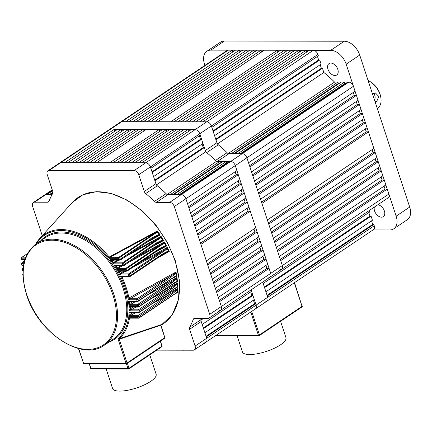 <?xml version="1.0" encoding="UTF-8"?>
<svg xmlns="http://www.w3.org/2000/svg" width="432" height="432" viewBox="0 0 432 432"><rect width="100%" height="100%" fill="white"/><g stroke="black" fill="none" stroke-linecap="round" stroke-linejoin="round"><path stroke-width="0.65" d="M265.945 265.442L266.911 268.385L269.093 268.391L270.724 273.364L235.289 165.586L236.925 170.559L187.542 203.72L185.906 198.747L174.285 206.545A4.579 2.959 -123.9 0 0 169.652 202.397L348.797 82.118A4.579 2.959 56.1 0 1 353.43 86.27L246.91 157.783A4.579 2.959 -123.9 0 0 242.276 153.635A4.579 2.959 56.1 0 1 246.91 157.783L235.289 165.586A4.579 2.959 -123.9 0 0 230.656 161.438A4.579 2.959 56.1 0 1 235.289 165.586L185.906 198.747A4.579 2.959 -123.9 0 0 181.273 194.594A4.579 2.959 56.1 0 1 185.906 198.747L221.341 306.52A4.579 2.959 56.1 0 1 220.622 310.322A4.579 2.959 -123.9 0 0 221.341 306.52L270.724 273.364A4.579 2.959 56.1 0 1 270.011 277.16A4.579 2.959 -123.9 0 0 270.724 273.364L282.344 265.561A4.579 2.959 56.1 0 1 281.632 269.363A4.579 2.959 -123.9 0 0 282.344 265.561L388.865 194.044A4.579 2.959 56.1 0 1 388.152 197.845L270.011 277.16A4.579 2.959 -123.9 0 1 268.817 277.506M174.285 206.545L209.72 314.323L221.341 306.52L219.704 301.547L269.093 268.391M195.102 346.064L206.723 338.261A4.579 2.959 56.1 0 1 206.005 342.063A4.579 2.959 -123.9 0 0 206.723 338.261L256.106 305.105A4.579 2.959 56.1 0 1 255.393 308.907A4.579 2.959 -123.9 0 0 256.106 305.105L251.095 289.861L251.564 291.287L202.176 324.448L200.794 320.236A98.496 63.574 56.1 0 0 201.798 318.454A98.496 63.574 56.1 0 1 201.263 319.421A3.056 1.971 -123.9 0 0 201.209 321.494L189.589 329.292L195.102 346.064A4.579 2.959 -123.9 0 1 194.384 349.866A4.579 2.959 -123.9 0 1 193.196 350.206L156.794 350.147M42.26 235.715L32.6 206.323A4.579 2.959 -123.9 0 1 33.313 202.527A4.579 2.959 -123.9 0 1 34.506 202.187L47.736 202.208L49.037 201.328M49.124 170.446A4.579 2.959 -123.9 0 0 47.936 170.786L227.081 50.506A4.579 2.959 56.1 0 1 228.274 50.166L121.754 121.684A4.579 2.959 -123.9 0 0 120.56 122.024A4.579 2.959 56.1 0 1 121.754 121.684L110.133 129.487A4.579 2.959 -123.9 0 0 108.94 129.827A4.579 2.959 56.1 0 1 110.133 129.487L60.745 162.643A4.579 2.959 -123.9 0 0 59.551 162.983A4.579 2.959 56.1 0 1 60.745 162.643L49.124 170.446L134.136 170.575L145.757 162.772A4.579 2.959 56.1 0 1 150.39 166.925L155.903 183.697A3.056 1.971 -123.9 0 0 157.318 185.771A98.496 63.574 56.1 0 1 166.099 193.633A3.056 1.971 -123.9 0 0 168.043 194.573L156.422 202.376A3.056 1.971 56.1 0 1 154.478 201.436L166.099 193.633M228.274 50.166L232.195 50.171L125.674 121.689L121.754 121.684L206.761 121.813A4.579 2.959 56.1 0 1 211.394 125.966L199.773 133.769L200.227 135.151L150.844 168.307L150.39 166.925A4.579 2.959 -123.9 0 0 145.757 162.772L141.831 162.767L191.219 129.611L195.14 129.616L114.053 129.492L64.67 162.648L60.745 162.643L145.757 162.772L195.14 129.616A4.579 2.959 56.1 0 1 199.773 133.769L205.286 150.536L216.907 142.738A3.056 1.971 -123.9 0 0 218.327 144.812A98.496 63.574 56.1 0 1 227.108 152.674A3.056 1.971 -123.9 0 0 229.052 153.614L217.431 161.417A3.056 1.971 56.1 0 1 215.487 160.477L227.108 152.674M217.431 161.417L230.656 161.438L229.57 161.433L180.182 194.594L181.273 194.594L168.043 194.573M369.236 210.541L369.706 211.972L263.185 283.484L262.715 282.058L267.727 297.302A4.579 2.959 56.1 0 1 267.014 301.104A4.579 2.959 -123.9 0 0 267.727 297.302L256.106 305.105L255.652 303.723L206.269 336.884L206.723 338.261L201.209 321.494M52.547 190.804L47.218 194.384L46.127 194.384A4.579 2.959 -123.9 0 0 44.933 194.724A4.579 2.959 56.1 0 1 46.127 194.384L52.142 194.395L50.485 194.389L52.888 192.775M313.281 50.296L206.761 121.813L202.84 121.808L309.361 50.29L313.281 50.296A4.579 2.959 56.1 0 1 317.914 54.448L318.368 55.831L211.847 127.348L211.394 125.966A4.579 2.959 -123.9 0 0 206.761 121.813L195.14 129.616A4.579 2.959 -123.9 0 1 199.773 133.769L138.769 174.728L144.283 191.5L155.903 183.697M138.769 174.728A4.579 2.959 -123.9 0 0 134.136 170.575M47.936 170.786A4.579 2.959 -123.9 0 0 47.218 174.582L52.731 191.354A3.056 1.971 56.1 0 1 52.677 193.428A98.496 63.574 56.1 0 0 49.059 201.274A3.056 1.971 56.1 0 1 48.53 201.976A3.056 1.971 56.1 0 1 47.736 202.208M189.589 329.292A3.056 1.971 56.1 0 1 189.643 327.224L201.263 319.421M194.643 318.443L193.255 319.378A98.496 63.574 56.1 0 1 189.643 327.224M193.255 319.378A3.056 1.971 56.1 0 1 193.79 318.67A3.056 1.971 56.1 0 1 194.584 318.443L207.814 318.465A4.579 2.959 -123.9 0 0 209.002 318.125A4.579 2.959 -123.9 0 0 209.72 314.323M169.652 202.397L156.422 202.376M157.318 185.771L145.703 193.574A98.496 63.574 56.1 0 1 154.478 201.436M145.703 193.574A3.056 1.971 56.1 0 1 144.283 191.5M226.298 161.428L223.031 161.422L173.642 194.584L176.909 194.589L226.298 161.428L226.751 162.81L227.518 162.81M205.702 151.799L204.32 147.587L154.931 180.743L156.314 184.955A98.496 63.574 56.1 0 1 167.049 194.573L170.37 194.578L219.758 161.417L216.437 161.417A98.496 63.574 56.1 0 0 205.702 151.799L156.476 184.847M201.593 139.293L202.954 143.44L153.565 176.596L152.204 172.454L201.593 139.293L200.502 139.293L199.336 135.751M252.925 295.434L254.291 299.581L204.903 332.737L203.542 328.59L252.925 295.434L251.84 295.434L250.673 291.886M238.291 174.706L188.903 207.862L190.539 212.841L239.922 179.68L238.291 174.706L236.11 174.701L235.143 171.758M241.288 183.827L191.9 216.983L193.536 221.956L242.924 188.8L241.288 183.827L239.107 183.821L238.14 180.878M244.285 192.947L194.897 226.103L196.533 231.077L245.921 197.921L244.285 192.947L242.104 192.942L241.137 189.999M247.282 202.063L197.899 235.224L199.535 240.197L248.918 207.041L247.282 202.063L245.106 202.063L244.139 199.12M250.285 211.183L200.896 244.345L206.345 260.923L255.733 227.767L250.285 211.183L248.103 211.183L247.136 208.24M253.951 228.965L254.918 231.908L257.099 231.914L258.73 236.887L209.347 270.043L207.711 265.07L257.099 231.914M256.948 238.086L257.915 241.029L260.096 241.029L261.733 246.008L212.344 279.164L210.708 274.19L260.096 241.029M259.945 247.201L260.912 250.15L263.093 250.15L264.73 255.123L215.341 288.284L213.705 283.311L263.093 250.15M262.942 256.322L263.914 259.265L266.09 259.27L267.727 264.244L218.344 297.405L216.707 292.426L266.09 259.27M253.4 300.181L254.561 303.723L255.652 303.723M114.647 131.29L114.053 129.492M121.246 129.503L71.863 162.659L67.937 162.653L117.326 129.497L121.246 129.503L121.84 131.306M128.439 129.514L79.056 162.67L75.13 162.664L124.519 129.508L128.439 129.514L129.033 131.317M135.632 129.524L86.249 162.68L82.323 162.675L131.711 129.519L135.632 129.524L136.226 131.328M142.83 129.535L93.442 162.691L89.516 162.686L138.904 129.53L142.83 129.535L143.419 131.339M159.176 129.562L109.787 162.718L96.709 162.697L146.097 129.541L159.176 129.562L159.77 131.36M166.369 129.573L116.98 162.729L113.06 162.724L162.448 129.568L166.369 129.573L166.963 131.377M173.561 129.584L124.173 162.74L120.253 162.734L169.641 129.578L173.561 129.584L174.155 131.387M180.754 129.595L131.371 162.751L127.445 162.745L176.834 129.589L180.754 129.595L181.348 131.398M187.947 129.605L138.564 162.761L134.638 162.756L184.027 129.6L187.947 129.605L188.541 131.409M202.063 144.04L203.229 147.582L204.32 147.587M220.979 162.805L220.212 162.799L219.758 161.417M204.817 342.403A4.579 2.959 -123.9 0 0 206.005 342.063L373.534 229.586A4.579 2.959 56.1 0 0 374.247 225.785L373.793 224.408L267.273 295.92L267.727 297.302L374.247 225.785M219.434 310.662A4.579 2.959 -123.9 0 0 220.622 310.322L209.002 318.125M201.053 320.058L203.44 318.46M167.276 194.422L216.437 161.417M263.914 259.265L216.308 291.227M245.106 202.063L197.505 234.02M242.104 192.942L194.503 224.899M239.107 183.821L191.506 215.784M266.911 268.385L219.31 300.348M248.103 211.183L200.502 243.14M254.918 231.908L207.317 263.866M257.915 241.029L210.314 272.986M260.912 250.15L213.311 282.107M236.11 174.701L188.509 206.663M203.342 327.991L251.84 295.434M206.069 336.28L254.561 303.723M52.909 192.251L49.723 194.389M152.01 171.85L200.502 139.293M154.732 180.144L203.229 147.582M226.751 162.81L179.42 194.589M220.212 162.799L172.881 194.584M280.579 321.311L285.946 337.63A22.907 6.977 161.8 0 1 280.535 344.812A22.907 6.977 161.8 0 1 257.445 353.727A22.907 6.977 161.8 0 1 242.422 351.94L237.076 335.675M201.258 345.249A15.271 4.649 -18.2 0 0 203.807 343.737A15.271 4.649 -18.2 0 0 205.762 342.225M182.174 350.19A15.271 4.649 -18.2 0 0 184.372 350.19M109.447 256.9A0.761 0.367 -118.2 0 0 109.922 257.294L118.784 257.31L155.266 232.816L109.922 257.294L109.031 258.309L109.447 256.9L157.361 230.953L157.351 231.525A75.859 48.967 56.1 0 1 159.602 234.781L152.615 238.334M157.361 230.953A75.762 48.902 56.1 0 1 160.207 235.057L159.689 234.841M131.139 252.812L161.098 236.428L161.071 237.033A75.859 48.967 56.1 0 1 163.053 240.257L156.622 243.583M161.098 236.428A75.762 48.902 56.1 0 1 163.615 240.532L163.129 240.316M135.675 257.699L164.403 241.904L164.365 242.536A75.859 48.967 56.1 0 1 166.093 245.738L160.207 248.827M164.403 241.904A75.762 48.902 56.1 0 1 166.622 246.008L166.163 245.792M139.946 262.483L167.319 247.379L167.26 248.033A75.859 48.967 56.1 0 1 168.766 251.219L163.393 254.075M167.319 247.379A75.762 48.902 56.1 0 1 169.258 251.483L168.826 251.267M175.84 272.727L175.765 273.375L171.153 277.182L137.797 299.581A0.761 0.324 169.2 0 1 136.733 299.781A0.761 0.535 -89.9 0 1 136.993 298.766L170.354 276.372L128.228 299.77L129.125 297.886L176.008 272.003L175.84 272.727A75.859 48.967 56.1 0 1 176.423 275.913L173.248 277.684M176.008 272.003A75.762 48.902 56.1 0 1 176.764 276.107L176.456 275.94M158.49 287.647L176.969 277.479L176.774 278.208A75.859 48.967 56.1 0 1 177.147 281.405L174.436 282.933M176.969 277.479A75.762 48.902 56.1 0 1 177.449 281.583L177.169 281.432M160.882 292.086L177.563 282.949L177.331 283.684A75.859 48.967 56.1 0 1 177.471 286.902L175.219 288.176M177.563 282.949A75.762 48.902 56.1 0 1 177.741 287.053L177.487 286.924M162.918 296.492L177.752 288.419A75.762 48.902 56.1 0 1 177.606 292.523L175.57 293.425M177.752 288.419L177.309 289.807L171.293 294.77L139.196 316.321A0.761 0.432 -178.1 0 1 138.121 316.359A0.761 0.535 -89.9 0 1 138.38 315.344A0.761 0.491 56.1 0 1 139.196 316.321A75.973 49.037 56.1 0 1 139.136 317.714L177.217 292.248A75.973 49.037 -123.9 0 0 177.309 289.807M161.795 324.329L160.92 325.177L162.016 324.194L161.017 325.258L161.033 326.128L160.92 325.177L119.254 339.271L117.941 338.742L119.221 338.693L161.471 324.551M123.611 276.723L122.159 277.495L120.506 276.28L129.011 276.291L129.994 275.848L163.355 253.454L168.377 250.911A75.973 49.037 -123.9 0 0 167.287 248.605L164.57 250.798L129.33 274.455L128.358 274.914L119.81 274.898L120.139 273.445L124.151 271.199M120.944 271.193L119.372 272.03L117.553 270.751L126.241 270.767L127.197 270.265L160.137 248.152L165.672 245.425A75.973 49.037 -123.9 0 0 164.408 243.086L125.491 269.384L116.737 269.368L117.018 267.975L121.165 265.669M117.833 265.664L116.132 266.566L114.107 265.221L123.082 265.237L156.524 242.849L162.594 239.938A75.973 49.037 -123.9 0 0 161.131 237.557L122.229 263.855L113.168 263.839L113.411 262.51L117.698 260.14M114.221 260.134L112.39 261.095L110.122 259.691L119.497 259.708L152.48 237.546L159.111 234.463A75.973 49.037 -123.9 0 0 157.421 232.022L118.53 258.325L109.031 258.309A63.504 40.991 -123.9 0 0 36.65 243.491M23.08 269.222L22.248 269.222A0.761 0.373 174.1 0 1 21.973 268.974L22.129 270.373A0.761 0.362 -6.9 0 0 22.405 270.605L22.988 270.605M23.852 263.698L21.881 263.698A0.761 0.405 178.3 0 1 21.6 263.396L21.654 264.789A0.761 0.4 -2.8 0 0 21.935 265.081L23.593 265.081M25.396 258.179L21.946 258.174A0.761 0.443 -176.9 0 1 21.665 257.807L21.605 259.205A0.761 0.432 1.9 0 0 21.886 259.556L24.926 259.556M149.758 354.872L156.114 374.193A22.907 6.977 161.8 0 1 150.698 381.375A22.907 6.977 161.8 0 1 127.613 390.29A22.907 6.977 161.8 0 1 112.59 388.503L106.169 368.977M176.764 276.107L170.699 279.45M130.48 301.59L129.551 302.076L128.444 301.153L129.703 301.59L137.473 301.601A0.761 0.535 -89.9 0 1 136.987 301.163A0.761 0.329 -9.9 0 0 138.051 300.974L176.186 275.675A75.973 49.037 -123.9 0 0 175.765 273.375M135.524 301.601L128.909 305.294L129.719 303.491L133.121 301.595M177.449 281.583L172.395 284.353M130.842 307.12L130.027 307.541L129.006 306.677L130.189 307.114L138.24 307.13A0.761 0.535 -89.9 0 1 137.759 306.693A0.761 0.373 -5.9 0 0 138.829 306.558L176.936 281.194A75.973 49.037 -123.9 0 0 176.666 278.856L171.607 283.046L138.672 305.159A0.761 0.362 173.1 0 1 137.603 305.311A0.761 0.535 -89.9 0 1 137.857 304.295A0.761 0.491 56.1 0 1 138.672 305.159A75.973 49.037 56.1 0 1 138.829 306.558A0.761 0.491 -123.9 0 1 138.467 307.055A0.761 0.535 -89.9 0 1 138.24 307.13A0.761 0.761 0 0 0 138.667 307.001L174.323 283.063A0.761 0.491 -123.9 0 0 174.479 282.62M135.907 307.125L129.103 310.819L130.07 308.95L133.38 307.12M177.741 287.053L173.664 289.278M130.712 312.644L130.01 313L129.065 312.201L130.178 312.638L138.613 312.655A0.761 0.535 -89.9 0 1 138.127 312.217A0.761 0.405 -1.7 0 0 139.201 312.136L177.293 286.718A75.973 49.037 -123.9 0 0 177.19 284.337L171.666 288.911L139.147 310.743A0.761 0.4 177.2 0 1 138.073 310.835A0.761 0.535 -89.9 0 1 138.332 309.82A0.761 0.491 56.1 0 1 139.147 310.743A75.973 49.037 56.1 0 1 139.201 312.136A0.761 0.491 -123.9 0 1 138.839 312.579A0.761 0.535 -89.9 0 1 138.613 312.655A0.761 0.761 0 0 0 139.039 312.525L175.106 288.306A0.761 0.491 -123.9 0 0 175.273 287.923M135.805 312.649L128.752 316.343L129.919 314.41L133.142 312.644M177.606 292.523L174.452 294.224M130.027 318.163L129.433 318.46L128.569 317.725L129.6 318.163L138.548 318.179A0.761 0.535 -89.9 0 1 138.062 317.741A0.761 0.443 3.1 0 0 139.136 317.714A0.761 0.491 -123.9 0 1 138.775 318.103A0.761 0.535 -89.9 0 1 138.548 318.179A0.761 0.761 0 0 0 138.974 318.049L175.457 293.555A0.761 0.491 -123.9 0 0 175.619 293.22M160.207 235.057L146.092 242.768M163.615 240.532L150.552 247.709M166.622 246.008L154.64 252.617M169.258 251.483L158.366 257.51M130.14 314.269A0.761 0.373 -118.5 0 0 130.858 315.333L138.38 315.344L170.478 293.792L151.756 303.988M129.935 303.345A0.761 0.383 -118.8 0 0 130.648 304.285L137.857 304.295L170.797 282.177L147.647 294.926M130.291 308.81A0.761 0.378 -118.7 0 0 131.004 309.809L138.332 309.82L170.851 287.987L149.812 299.516M125.815 271.204L120.944 273.883L128.612 273.893L163.852 250.236L132.214 267.678M122.683 265.675L117.785 268.353L125.75 268.369L161.401 244.431L128.768 262.337M119.07 260.145L114.134 262.823L122.483 262.84L158.555 238.621L125.102 256.862M113.611 262.37A0.761 0.373 -118.5 0 0 114.134 262.823L113.168 263.839A63.504 40.991 -123.9 0 0 110.122 259.691L112.266 260.134L119.977 260.145A0.761 0.535 -89.9 0 1 119.497 259.708A75.211 48.546 -123.9 0 0 118.53 258.325A0.761 0.535 -89.9 0 1 118.784 257.31A0.761 0.491 56.1 0 1 119.405 257.699A75.973 49.037 56.1 0 1 120.382 259.092A0.761 0.491 -123.9 0 1 120.209 260.069A0.761 0.535 -89.9 0 1 119.977 260.145A0.761 0.761 0 0 0 120.404 260.015L152.501 238.464A0.761 0.491 -123.9 0 0 152.48 237.546M117.223 267.835A0.761 0.378 -118.7 0 0 117.785 268.353L116.737 269.368A63.504 40.991 -123.9 0 0 114.107 265.221L116.251 265.642A0.761 0.378 61.3 0 0 116.37 266.468M120.344 273.299A0.761 0.383 -118.8 0 0 120.944 273.883L119.81 274.898A63.504 40.991 -123.9 0 0 117.553 270.751L119.356 271.193L126.727 271.204A0.761 0.535 -89.9 0 1 126.241 270.767A75.211 48.546 -123.9 0 0 125.491 269.384A0.761 0.535 -89.9 0 1 125.75 268.369A0.761 0.491 56.1 0 1 126.436 268.871A75.973 49.037 56.1 0 1 127.197 270.265A0.761 0.491 -123.9 0 1 126.954 271.129A0.761 0.535 -89.9 0 1 126.727 271.204A0.761 0.761 0 0 0 127.154 271.075L160.094 248.956A0.761 0.491 -123.9 0 0 160.137 248.152M78.689 348.559L83.511 363.231L126.014 363.296L117.941 338.742A63.504 40.991 -123.9 0 0 128.569 317.725L138.062 317.741A75.211 48.546 -123.9 0 0 138.121 316.359L128.752 316.343A63.504 40.991 -123.9 0 0 129.065 312.201L138.127 312.217A75.211 48.546 -123.9 0 0 138.073 310.835L129.103 310.819A63.504 40.991 -123.9 0 0 129.006 306.677L137.759 306.693A75.211 48.546 -123.9 0 0 137.603 305.311L128.909 305.294A63.504 40.991 -123.9 0 0 128.444 301.153L136.987 301.163A75.211 48.546 -123.9 0 0 136.733 299.781L128.228 299.77A63.504 40.991 -123.9 0 0 125.329 288.025A63.504 40.991 -123.9 0 0 120.506 276.28L122.186 276.723L129.497 276.734A0.761 0.535 -89.9 0 1 129.011 276.291A75.211 48.546 -123.9 0 0 128.358 274.914A0.761 0.535 -89.9 0 1 128.612 273.893A0.761 0.491 56.1 0 1 129.33 274.455A75.973 49.037 56.1 0 1 129.994 275.848A0.761 0.491 -123.9 0 1 129.724 276.658A0.761 0.535 -89.9 0 1 129.497 276.734A0.761 0.761 0 0 0 129.924 276.604L163.28 254.205A0.761 0.491 -123.9 0 0 163.355 253.454M22.928 274.72A0.761 0.329 170.1 0 1 22.75 274.552L23.004 275.945M129.649 318.163A0.761 0.47 71.5 0 0 129.433 318.46A64.255 41.472 56.1 0 1 119.221 338.693A0.761 0.41 -112.1 0 0 119.14 339.287M119.432 338.612A0.761 0.529 -108.3 0 0 119.254 339.271L127.046 362.972L164.813 337.613L161.033 326.128M130.232 312.638A0.761 0.464 71.8 0 0 130.01 313A64.255 41.472 56.1 0 1 129.919 314.41L130.718 315.403M171.293 294.77A0.761 0.491 56.1 0 0 170.478 293.792L177.503 289.019M130.248 307.114A0.761 0.454 72 0 0 130.027 307.541A64.255 41.472 56.1 0 1 130.07 308.95A0.761 0.286 -127.6 0 0 130.874 309.879M171.666 288.911A0.761 0.491 56.1 0 0 170.851 287.987L177.341 283.554M129.773 301.59A0.761 0.448 72.2 0 0 129.551 302.076A64.255 41.472 56.1 0 1 129.719 303.491A0.761 0.302 -128.3 0 0 130.518 304.355M171.607 283.046A0.761 0.491 56.1 0 0 170.797 282.177L176.78 278.084M130.243 307.444A0.761 0.378 61.3 0 1 130.307 307.114M122.299 276.723A0.761 0.4 73.3 0 0 122.159 277.495A64.255 41.472 56.1 0 1 126.257 287.761A64.255 41.472 56.1 0 1 128.909 298.031A0.761 0.313 -128.9 0 0 129.703 298.831M129.125 297.886A0.761 0.383 -118.9 0 0 129.827 298.755L136.993 298.766A0.761 0.491 56.1 0 1 137.797 299.581A75.973 49.037 56.1 0 1 138.051 300.974A0.761 0.491 -123.9 0 1 137.7 301.531A0.761 0.535 -89.9 0 1 137.473 301.601A0.761 0.761 0 0 0 137.9 301.471L173.135 277.814A0.761 0.491 -123.9 0 0 173.286 277.317M171.153 277.182A0.761 0.491 56.1 0 0 170.354 276.372L175.84 272.608M129.773 301.979A0.761 0.383 61.2 0 1 129.827 301.59M119.48 271.193A0.761 0.383 73.6 0 0 119.372 272.03A64.255 41.472 56.1 0 1 120.139 273.445A0.761 0.362 -131.1 0 0 120.825 273.958M164.57 250.798A0.761 0.491 56.1 0 0 163.852 250.236L167.249 247.936M122.391 277.398A0.761 0.383 61.1 0 1 122.359 276.723M116.208 265.664A0.761 0.367 74 0 0 116.132 266.566A64.255 41.472 56.1 0 1 117.018 267.975A0.761 0.367 -131.5 0 0 117.666 268.429M162.092 244.933A0.761 0.491 56.1 0 0 161.401 244.431L164.349 242.449M119.605 271.933A0.761 0.383 61.2 0 1 119.545 271.193M112.423 260.134A0.761 0.351 74.4 0 0 112.39 261.095A64.255 41.472 56.1 0 1 113.411 262.51A0.761 0.378 -132 0 0 114.016 262.899M159.208 239.069A0.761 0.491 56.1 0 0 158.555 238.621L161.06 236.952M35.656 244.172A64.255 41.472 56.1 0 1 39.56 238.702A64.255 41.472 56.1 0 1 109.242 257.045A0.761 0.383 -132.4 0 0 109.804 257.364M155.887 233.204A0.761 0.491 56.1 0 0 155.266 232.816L157.334 231.455M112.628 260.998A0.761 0.373 61.5 0 1 112.487 260.134M157.351 231.525L157.421 232.022M159.602 234.781L159.111 234.463M152.307 238.523A0.761 0.491 -123.9 0 0 152.501 238.464L154.283 237.389M161.071 237.033L161.131 237.557M163.053 240.257L162.594 239.938M156.314 243.767A0.761 0.491 -123.9 0 0 156.508 243.713L156.508 243.713A0.761 0.491 -123.9 0 0 156.524 242.849M164.365 242.536L164.408 243.086M166.093 245.738L165.672 245.425M159.894 249.016A0.761 0.491 -123.9 0 0 160.094 248.956L161.957 247.822M167.26 248.033L167.287 248.605M168.766 251.219L168.377 250.911M163.085 254.264A0.761 0.491 -123.9 0 0 163.28 254.205L165.143 253.066M172.935 277.873A0.761 0.491 -123.9 0 0 173.135 277.814L174.836 276.772M176.774 278.208L176.666 278.856M174.123 283.117A0.761 0.491 -123.9 0 0 174.323 283.063L175.943 282.064M177.331 283.684L177.19 284.337M174.906 288.365A0.761 0.491 -123.9 0 0 175.106 288.306L176.575 287.399M177.482 289.154A75.859 48.967 56.1 0 1 177.363 292.405L177.217 292.248M175.257 293.609A0.761 0.491 -123.9 0 0 175.457 293.555L176.828 292.707M353.43 86.27L355.066 91.244L248.546 162.761L246.91 157.783L282.344 265.561L280.714 260.588L387.234 189.07L388.865 194.044M317.914 54.448L211.394 125.966L216.907 142.738M348.797 82.118L347.711 82.118L241.191 153.635L242.276 153.635L229.052 153.614M254.2 309.247A4.579 2.959 -123.9 0 0 255.393 308.907M218.327 144.812L206.707 152.609A98.496 63.574 56.1 0 1 215.487 160.477M206.707 152.609A3.056 1.971 56.1 0 1 205.286 150.536M327.985 69.287A6.874 4.433 56.1 0 1 329.06 63.59A6.874 4.433 56.1 0 1 337.797 69.304A6.874 4.433 56.1 0 1 336.722 75.001A6.874 4.433 56.1 0 1 327.985 69.287M377.833 204.773A6.874 4.433 56.1 0 1 384.377 210.978A6.874 4.433 56.1 0 1 383.303 216.675A6.874 4.433 56.1 0 1 374.566 210.962A6.874 4.433 56.1 0 1 374.355 207.106M224.392 41.035L210.832 50.139A15.271 9.855 -123.9 0 0 206.863 51.278L220.423 42.174A15.271 9.855 56.1 0 1 224.392 41.035L344.277 41.224A15.271 9.855 56.1 0 1 359.721 55.058L409.693 207.052A15.271 9.855 56.1 0 1 407.306 219.715L393.752 228.814A15.271 9.855 -123.9 0 0 396.139 216.157L409.693 207.052M359.721 55.058L346.162 64.157L396.139 216.157M393.752 228.814A15.271 9.855 -123.9 0 1 389.783 229.954L373.021 229.927M204.946 65.367L204.476 63.941A15.271 9.855 -123.9 0 1 206.863 51.278M210.832 50.139L330.723 50.328L344.277 41.224M346.162 64.157A15.271 9.855 -123.9 0 0 330.723 50.328M370.694 81.972L371.428 82.463A15.271 9.855 56.1 0 1 380.527 96.023L380.705 96.887A16.799 10.843 -123.9 0 0 370.694 81.972A16.799 10.843 -123.9 0 0 368.091 80.514M377.314 108.578L377.455 108.481A16.799 10.843 -123.9 0 0 380.705 96.887M372.595 94.214L375.359 92.896L378.837 96.482L376.634 101.623L375.322 102.508M374.533 100.111A4.579 3.208 90.1 0 0 373.577 93.555M344.439 82.112L341.172 82.107L234.652 153.625L237.919 153.63L344.439 82.112L344.893 83.495L345.659 83.495M323.843 72.479L322.461 68.267L215.941 139.784L217.323 143.996A98.496 63.574 56.1 0 1 228.058 153.614L231.379 153.619L337.9 82.102L334.579 82.096A98.496 63.574 56.1 0 0 323.843 72.479L217.485 143.888M319.734 59.978L321.095 64.12L214.574 135.637L213.214 131.49L319.734 59.978L318.643 59.972L317.477 56.43M371.066 216.113L372.433 220.261L265.912 291.778L264.546 287.631L371.066 216.113L369.981 216.113L368.815 212.571M232.789 51.975L232.195 50.171M239.387 50.182L132.867 121.7L128.947 121.694L235.467 50.177L239.387 50.182L239.981 51.986M246.58 50.193L140.06 121.711L136.139 121.705L242.66 50.188L246.58 50.193L247.174 51.997M253.773 50.204L147.253 121.721L143.332 121.716L249.853 50.198L253.773 50.204L254.367 52.007M260.971 50.215L154.445 121.732L150.525 121.727L257.045 50.209L260.971 50.215L261.56 52.018M277.317 50.242L170.797 121.759L157.718 121.738L264.238 50.22L277.317 50.242L277.911 52.045M284.51 50.252L177.989 121.77L174.064 121.765L280.584 50.247L284.51 50.252L285.104 52.056M291.703 50.263L185.182 121.781L181.262 121.775L287.782 50.258L291.703 50.263L292.297 52.067M298.895 50.274L192.375 121.792L188.455 121.786L294.975 50.269L298.895 50.274L299.489 52.078M306.088 50.285L199.568 121.802L195.647 121.797L302.168 50.279L306.088 50.285L306.682 52.088M320.204 64.719L321.37 68.267L322.461 68.267M339.12 83.484L338.353 83.484L337.9 82.102M356.432 95.386L249.912 166.903L251.543 171.877L358.063 100.364L356.432 95.386L354.251 95.386L353.284 92.443M359.429 104.506L252.909 176.024L254.545 180.997L361.066 109.48L359.429 104.506L357.248 104.506L356.281 101.558M362.426 113.627L255.906 185.144L257.542 190.118L364.063 118.6L362.426 113.627L360.245 113.621L359.278 110.678M365.423 122.747L258.903 194.265L260.539 199.238L367.06 127.721L365.423 122.747L363.247 122.742L362.275 119.799M368.426 131.868L261.905 203.386L267.354 219.964L373.874 148.446L368.426 131.868L366.244 131.863L365.278 128.92M372.092 149.645L373.059 152.588L375.241 152.593L376.871 157.567L270.351 229.084L268.72 224.111L375.241 152.593M375.089 158.765L376.056 161.708L378.238 161.714L379.874 166.687L273.353 238.205L271.717 233.231L378.238 161.714M378.086 167.886L379.053 170.829L381.235 170.834L382.871 175.808L276.35 247.325L274.714 242.347L381.235 170.834M381.083 177.007L382.055 179.95L384.232 179.95L385.868 184.928L279.347 256.441L277.711 251.467L384.232 179.95M384.086 186.122L385.052 189.07L387.234 189.07M371.542 220.86L372.703 224.402L373.793 224.408M265.82 301.444A4.579 2.959 -123.9 0 0 267.014 301.104M280.438 269.703A4.579 2.959 -123.9 0 0 281.632 269.363M228.285 153.457L334.579 82.096M382.055 179.95L277.317 250.268M363.247 122.742L258.509 193.061M360.245 113.621L255.512 183.94M357.248 104.506L252.515 174.825M385.052 189.07L280.314 259.389M366.244 131.863L261.506 202.181M373.059 152.588L268.321 222.907M376.056 161.708L271.323 232.027M379.053 170.829L274.32 241.148M354.251 95.386L249.512 165.704M264.352 287.032L369.981 216.113M267.079 295.321L372.703 224.402M213.014 130.891L318.643 59.972M215.741 139.18L321.37 68.267M344.893 83.495L240.424 153.63M338.353 83.484L233.885 153.619M52.353 190.204L34.506 202.187M251.705 311.38L259.454 334.946L302.06 306.337L294.316 282.771M216.221 335.205L258.422 335.27L250.776 312.007M259.135 335.637A0.761 0.535 -89.9 0 1 258.422 335.27L259.454 334.946A0.761 0.491 56.1 0 1 259.135 335.637M301.741 307.028A0.761 0.491 -123.9 0 0 302.06 306.337L294.527 282.631M158.328 242.606L123.989 265.545A0.761 0.761 0 0 1 123.563 265.675A0.761 0.535 -89.9 0 0 123.795 265.599A0.761 0.491 -123.9 0 0 124.006 264.681A75.973 49.037 56.1 0 0 123.142 263.282A0.761 0.491 56.1 0 0 122.483 262.84A0.761 0.535 -89.9 0 0 122.229 263.855A75.211 48.546 -123.9 0 1 123.082 265.237A0.761 0.535 -89.9 0 0 123.563 265.675L116.068 265.664M161.152 325.139A76.183 49.172 -123.9 0 0 174.96 260.793A76.183 49.172 -123.9 0 0 126.787 200.27A76.183 49.172 -123.9 0 0 72.166 202.624L39.56 238.702L35.635 244.188M113.913 294.527A61.085 39.425 56.1 0 1 104.366 345.173C82.291 361.984 37.854 332.759 26.546 294.629C19.597 271.172 22.837 254.21 36.272 243.745A61.085 39.425 56.1 0 1 113.913 294.527M26.784 294.716A60.318 38.934 -123.9 0 0 87.782 349.364A60.318 38.934 -123.9 0 0 112.887 294.851A60.318 38.934 -123.9 0 0 51.889 240.203A60.318 38.934 -123.9 0 0 26.784 294.716M104.366 345.173L113.567 338.996A61.085 39.425 -123.9 0 0 123.115 288.349A61.085 39.425 -123.9 0 0 45.468 237.568L36.272 243.745M40.765 240.727A61.846 39.917 56.1 0 1 85.099 238.923A61.846 39.917 56.1 0 1 124.146 288.025A61.846 39.917 56.1 0 1 108.859 342.155M162.016 324.194A75.805 48.929 56.1 0 1 161.595 324.481M27.416 253.654L22.199 257.159A0.761 0.535 90.1 0 0 21.946 258.174A75.211 48.546 -123.9 0 0 21.886 259.556A0.761 0.535 90.1 0 0 22.367 259.994L24.791 259.994M24.467 261.117L22.135 262.683A0.761 0.535 90.1 0 0 21.881 263.698A75.211 48.546 -123.9 0 0 21.935 265.081A0.761 0.535 90.1 0 0 22.415 265.518L23.522 265.518M23.22 267.727L22.507 268.207A0.761 0.535 90.1 0 0 22.248 269.222A75.211 48.546 -123.9 0 0 22.405 270.605A0.761 0.535 90.1 0 0 22.891 271.042L22.966 271.042M23.231 267.646L22.307 268.261A0.761 0.491 -123.9 0 1 22.507 268.207L23.171 268.207M24.494 261.025L21.94 262.737A0.761 0.491 -123.9 0 1 22.135 262.683L24.073 262.683M27.481 253.535L22.005 257.213A0.761 0.491 -123.9 0 1 22.199 257.159L25.78 257.164M127.386 363.296L129.011 368.253L161.935 346.145L160.31 341.194M89.338 363.674L90.925 368.518L127.985 368.577L126.392 363.733M126.014 363.296L127.046 362.972A0.761 0.491 56.1 0 1 126.727 363.663A0.761 0.535 -89.9 0 1 126.014 363.296M78.457 348.5L83.511 363.231A0.761 0.535 90.1 0 0 83.992 363.668L126.5 363.733A0.761 0.761 0 0 0 126.927 363.604L164.689 338.251A0.761 0.491 -123.9 0 0 164.813 337.613L161.212 325.885M164.495 338.305A0.761 0.491 -123.9 0 0 164.689 338.251A0.761 0.761 0 0 0 164.992 337.376M89.122 363.674L90.925 368.518A0.761 0.535 90.1 0 0 91.411 368.955L128.466 369.014A0.761 0.535 -89.9 0 1 127.985 368.577L129.011 368.253A0.761 0.491 56.1 0 1 128.693 368.939A0.761 0.535 -89.9 0 1 128.466 369.014A0.761 0.761 0 0 0 128.893 368.885L161.816 346.777A0.761 0.491 -123.9 0 0 161.935 346.145L160.52 341.048M161.617 346.837A0.761 0.491 -123.9 0 0 161.816 346.777A0.761 0.761 0 0 0 162.119 345.908M376.634 101.623L375.03 101.623M52.229 189.826L33.313 202.527M194.384 349.866L206.005 342.063M220.622 310.322L270.011 277.16M215.573 335.637L258.908 335.707A0.761 0.761 0 0 0 259.335 335.578L301.941 306.968A0.761 0.761 0 0 0 302.243 306.099M22.129 270.373A0.761 0.761 0 0 0 22.891 271.042M21.654 264.789A0.761 0.761 0 0 0 22.415 265.518M21.605 259.205A0.761 0.761 0 0 0 22.367 259.994M72.166 202.624L82.879 194.783L96.287 191.673L111.386 193.498L127.116 200.097L142.376 210.989L156.103 225.396L167.319 242.298L175.235 260.496L179.512 280.994L178.47 299.673L172.174 314.858L161.152 325.15M83.268 363.145A0.761 0.761 0 0 0 83.992 363.668M90.688 368.431A0.761 0.761 0 0 0 91.411 368.955M22.005 257.213A0.761 0.761 0 0 0 21.665 257.807M21.94 262.737A0.761 0.761 0 0 0 21.6 263.396M22.307 268.261A0.761 0.761 0 0 0 21.973 268.974M22.918 273.931A0.761 0.761 0 0 0 22.75 274.552"/></g></svg>
